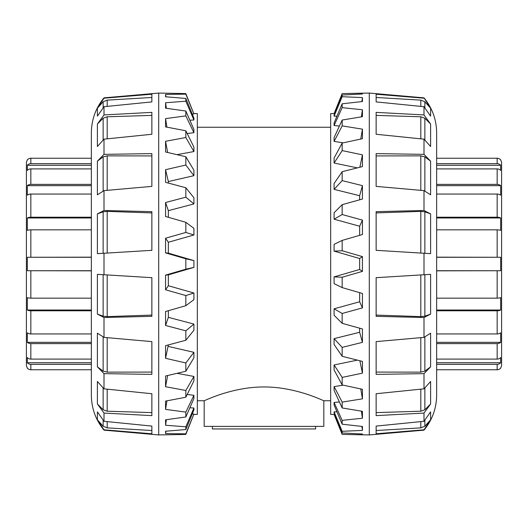 <?xml version="1.0" encoding="UTF-8"?>
<svg xmlns="http://www.w3.org/2000/svg" width="528" height="528" viewBox="0 0 528 528"><rect width="100%" height="100%" fill="white"/><g stroke="black" fill="none" stroke-linecap="round" stroke-linejoin="round"><path stroke-width="0.79" d="M204.171 400.745C203.643 401.26 231.719 386.839 264 386.965C296.281 386.839 324.357 401.26 323.829 400.745L323.829 426.386L204.171 426.386L204.171 400.745L197.333 400.745M171.989 434.702L158.704 434.933L158.704 93.067L185.836 93.588L185.836 94.149L165.561 94.4L165.561 96.782L185.836 98.439L185.836 101.218L165.561 102.736L165.561 108.194L185.836 111.025L185.836 115.903L165.561 118.609L165.561 126.892L185.836 130.772L185.836 137.511L165.561 141.286L165.561 151.991L185.836 156.75L185.836 165.033L165.561 169.699L165.561 182.338L185.836 187.737L185.836 197.182L165.561 202.521L165.561 216.5L185.836 222.295L185.836 232.452L165.561 238.22L165.561 252.879L185.836 258.799L185.836 269.201L165.561 275.121L165.561 289.78L185.836 295.548L185.836 305.705L165.561 311.5L165.561 325.479L185.836 330.818L185.836 340.263L165.561 345.662L165.561 358.301L185.836 362.967L185.836 371.25L165.561 376.009L165.561 386.714L185.836 390.489L185.836 397.228L165.561 401.108L165.561 409.391L185.836 412.097L185.836 416.975L165.561 419.806L165.561 425.264L185.836 426.782L185.836 429.561L165.561 431.218L165.561 433.6L185.836 433.851L185.836 434.412L171.989 434.702M187.209 133.558L193.915 132.693L185.836 115.903M193.915 132.693L193.915 129.505L185.836 111.025M165.561 118.609L166.921 127.142M185.836 130.772L193.915 147.147L193.915 151.556L185.836 137.511M165.561 141.286L167.64 152.48M177.032 154.671L193.915 151.556M185.836 156.75L193.915 170.254L193.915 175.679L185.836 165.033M165.561 169.699L168.353 181.559L193.915 175.679M168.353 181.559L168.353 183.077M185.836 187.737L193.915 197.749L193.915 203.927L185.836 197.182M165.561 202.521L168.353 210.659L193.915 203.927M168.353 210.659L168.353 217.292M185.836 222.295L193.915 228.334L193.915 234.993L185.836 232.452M165.561 238.22L168.353 242.253L193.915 234.993M168.353 242.253L168.353 253.136L165.561 252.879M185.836 258.799L193.915 260.594L168.353 253.136M165.561 275.121L168.353 274.864L193.915 267.406L185.836 269.201M193.915 267.406L193.915 260.594M168.353 274.864L168.353 285.747L165.561 289.78M185.836 295.548L193.915 293.007L168.353 285.747M193.915 293.007L193.915 299.666L185.836 305.705M168.353 310.708L168.353 317.341L165.561 325.479M185.836 330.818L193.915 324.073L168.353 317.341M193.915 324.073L193.915 330.251L185.836 340.263M168.353 344.923L165.561 358.301M185.836 362.967L193.915 352.321L168.353 346.441M193.915 352.321L193.915 357.746L185.836 371.25M167.64 375.52L165.561 386.714M185.836 390.489L193.915 376.444L177.032 373.329M193.915 376.444L193.915 380.853L185.836 397.228M166.921 400.858L165.561 409.391M185.836 412.097L193.915 395.307L187.209 394.442M193.915 395.307L193.915 398.495L185.836 416.975M166.373 419.694L165.561 425.264M185.836 426.782L193.915 408.032L189.869 407.755M193.915 408.032L193.915 409.853L185.836 429.561M165.898 431.191L165.561 433.6M185.836 433.851L193.915 414.018L192.212 414.011M193.915 414.018L185.836 434.412M189.869 120.245L193.915 119.968L185.836 101.218M193.915 119.968L193.915 118.147L185.836 98.439M192.212 113.989L193.915 113.982L185.836 94.149M193.915 113.982L185.836 93.588M165.561 102.736L166.373 108.306M165.561 94.4L165.898 96.809M158.704 434.933L104.003 430.148C95.74 420.004 91.522 408.395 91.357 395.314L91.357 132.686C91.522 119.605 95.74 107.996 104.003 97.852L158.704 93.067M104.003 430.148L104.003 429.799L151.866 433.785L151.866 426.096L104.003 421.291L104.003 413.068L151.866 415.628L151.866 393.73L104.003 388.839L104.003 373.639L151.866 374.385L151.866 341.609L104.003 337.379L104.003 317.519L151.866 316.338L151.866 277.675L104.003 274.745L104.003 253.255L151.866 250.325L151.866 211.662L104.003 210.481L104.003 190.621L151.866 186.391L151.866 153.615L104.003 154.361L104.003 139.161L151.866 134.27L151.866 112.372L104.003 114.932L104.003 106.709L151.866 101.904L151.866 94.215L104.003 98.201L104.003 97.852M104.003 421.291L97.396 411.906L97.396 419.806L104.003 429.799M104.003 388.839L97.396 381.487L97.396 403.986L104.003 413.068M104.003 337.379L97.396 333.181L97.396 366.861L104.003 373.639M104.003 274.745L97.396 274.342L97.396 314.068L104.003 317.519M104.003 210.481L97.396 213.932L97.396 253.658L104.003 253.255M104.003 154.361L97.396 161.139L97.396 194.819L104.003 190.621M104.003 114.932L97.396 124.014L97.396 146.513L104.003 139.161M104.003 98.201L97.396 108.194L97.396 116.094L104.003 106.709M151.866 115.388L107.191 116.794L103.145 118.213L97.396 124.014M151.866 155.925L107.191 155.866L103.145 156.849L97.396 161.139M151.866 97.482L107.191 100.129L103.145 101.772L97.396 108.194M151.866 212.909L107.191 211.398L103.145 211.801L97.396 213.932M97.396 314.068L103.145 316.199L107.191 316.602L151.866 315.091M97.396 366.861L103.145 371.151L107.191 372.134L151.866 372.075M97.396 403.986L103.145 409.787L107.191 411.206L151.866 412.612M97.396 419.806L103.145 426.228L107.191 427.871L151.866 430.518M193.888 113.533L197.333 113.599L197.333 414.401L193.888 414.467M334.085 414.388L342.164 434.412L362.439 434.808L362.439 434.009L342.164 432.98L342.164 431.297L362.439 430.406L362.439 426.466L342.164 424.208L342.164 420.354L362.439 418.229L362.439 411.325L342.164 407.946L342.164 402.105L362.439 398.845L362.439 389.294L342.164 384.952L342.164 377.395L362.439 373.151L362.439 361.403L342.164 356.301L342.164 347.384L362.439 342.349L362.439 328.964L342.164 323.334L342.164 313.474L362.439 307.89L362.439 293.482L342.164 287.595L342.164 277.246L362.439 271.372L362.439 256.628L342.164 250.754L342.164 240.405L362.439 234.518L362.439 220.11L342.164 214.526L342.164 204.666L362.439 199.036L362.439 185.651L342.164 180.616L342.164 171.699L362.439 166.597L362.439 154.849L342.164 150.605L342.164 143.048L362.439 138.706L362.439 129.155L342.164 125.895L342.164 120.054L362.439 116.675L362.439 109.771L342.164 107.646L342.164 103.792L362.439 101.534L362.439 97.594L342.164 96.703L342.164 95.02L362.439 93.991L362.439 93.192L342.164 93.588L334.085 113.612M356.011 434.702L369.296 434.933L369.296 93.067L356.011 93.298M362.439 434.808L362.327 434.003M342.164 432.98L334.085 412.995L334.085 411.893L342.164 431.297M362.439 430.406L361.871 426.4M336.937 411.787L334.085 411.893M342.164 424.208L334.085 405.002L334.085 402.481L342.164 420.354M362.439 418.229L361.363 411.147M339.398 401.953L334.085 402.481M342.164 96.703L334.085 116.107L334.085 115.005L342.164 95.02M342.164 107.646L334.085 125.519L334.085 122.998L342.164 103.792M342.164 125.895L334.085 141.405L334.085 137.584L342.164 120.054M342.164 150.605L334.085 163.027L334.085 158.077L342.164 143.048M342.164 180.616L334.085 189.367L334.085 183.526L342.164 171.699M342.164 214.526L334.085 219.199L334.085 212.738L342.164 204.666M342.164 250.754L334.085 251.123L334.085 244.352L342.164 240.405M362.439 271.372L359.647 269.471L334.085 276.877L342.164 277.246M334.085 276.877L334.085 283.648L342.164 287.595M362.439 307.89L359.647 301.765L334.085 308.801L342.164 313.474M334.085 308.801L334.085 315.262L342.164 323.334M362.439 342.349L359.647 332.29L334.085 338.633L342.164 347.384M334.085 338.633L334.085 344.474L342.164 356.301M357.311 360.122L334.085 364.973L342.164 377.395M334.085 364.973L334.085 369.923L342.164 384.952M343.174 385.169L334.085 386.595L342.164 402.105M334.085 386.595L334.085 390.416L342.164 407.946M362.327 93.997L362.439 93.192M334.085 116.107L336.937 116.213M361.871 101.6L362.439 97.594M334.085 125.519L339.398 126.047M361.363 116.853L362.439 109.771M334.085 141.405L343.174 142.831M360.749 139.062L362.439 129.155M334.085 163.027L357.311 167.878M359.878 167.231L362.439 154.849M334.085 189.367L359.647 195.71L362.439 185.651M334.085 219.199L359.647 226.235L362.439 220.11M334.085 251.123L359.647 258.529L362.439 256.628M423.997 98.201L376.134 94.215L376.134 101.904L423.997 106.709L430.604 116.094L430.604 108.194L423.997 97.852C432.26 107.996 436.478 119.605 436.643 132.686L436.643 395.314C436.478 408.395 432.26 420.004 423.997 430.148L369.296 434.933M423.997 106.709L423.997 114.932L376.134 112.372L376.134 134.27L423.997 139.161L423.997 154.361L376.134 153.615L376.134 186.391L423.997 190.621L423.997 210.481L376.134 211.662L376.134 250.325L423.997 253.255L423.997 274.745L376.134 277.675L376.134 316.338L423.997 317.519L423.997 337.379L376.134 341.609L376.134 374.385L423.997 373.639L423.997 388.839L376.134 393.73L376.134 415.628L423.997 413.068L423.997 421.291L376.134 426.096L376.134 433.785L423.997 429.799L423.997 430.148M423.997 139.161L430.604 146.513L430.604 124.014L423.997 114.932M423.997 190.621L430.604 194.819L430.604 161.139L423.997 154.361M423.997 253.255L430.604 253.658L430.604 213.932L423.997 210.481M423.997 317.519L430.604 314.068L430.604 274.342L423.997 274.745M423.997 373.639L430.604 366.861L430.604 333.181L423.997 337.379M423.997 413.068L430.604 403.986L430.604 381.487L423.997 388.839M423.997 429.799L430.604 419.806L430.604 411.906L423.997 421.291M376.134 315.091L420.809 316.602L424.855 316.199L430.604 314.068M376.134 430.518L420.809 427.871L424.855 426.228L430.604 419.806M376.134 372.075L420.809 372.134L424.855 371.151L430.604 366.861M376.134 412.612L420.809 411.206L424.855 409.787L430.604 403.986M430.604 108.194L424.855 101.772L420.809 100.129L376.134 97.482M430.604 124.014L424.855 118.213L420.809 116.794L376.134 115.388M430.604 161.139L424.855 156.849L420.809 155.866L376.134 155.925M430.604 213.932L424.855 211.801L420.809 211.398L376.134 212.909M359.647 235.33L359.647 226.235M362.439 398.845L360.749 388.938M359.647 332.29L359.647 328.192M359.647 199.808L359.647 195.71M359.647 301.765L359.647 292.67M362.439 373.151L359.878 360.769M359.647 269.471L359.647 258.529M334.679 414.473L330.667 414.401L330.667 113.599L334.679 113.527M436.643 217.213L497.158 217.213A4.442 1.96 0 0 1 500.656 217.965L436.643 217.965M500.656 217.965L500.656 230.393A4.442 1.432 180 0 0 497.158 229.845L436.643 229.845M436.643 184.384L497.158 184.384A4.442 3.34 0 0 1 500.656 185.665L436.643 185.665M500.656 185.665L500.656 195.182A4.442 2.93 180 0 0 497.158 194.053L436.643 194.053M436.643 163.673L497.158 163.673A4.442 4.204 0 0 1 500.656 165.29L436.643 165.29M500.656 165.29L500.656 170.438A4.442 3.986 180 0 0 497.158 168.907L436.643 168.907M500.478 159.727L500.656 159.944A4.442 4.435 180 0 0 497.158 158.242L436.643 158.242M436.643 369.758L497.158 369.758A4.442 4.435 -0 0 0 500.656 368.056L500.478 368.273M436.643 359.093L497.158 359.093A4.442 3.986 0 0 0 500.656 357.562L500.656 362.71L436.643 362.71M500.656 362.71A4.442 4.204 180 0 1 497.158 364.327L436.643 364.327M436.643 333.947L497.158 333.947A4.442 2.93 0 0 0 500.656 332.818L500.656 342.335L436.643 342.335M500.656 342.335A4.442 3.34 180 0 1 497.158 343.616L436.643 343.616M436.643 298.155L497.158 298.155A4.442 1.432 0 0 0 500.656 297.607L500.656 310.035L436.643 310.035M500.656 310.035A4.442 1.96 180 0 1 497.158 310.787L436.643 310.787M436.643 257.162L500.656 257.275L500.656 270.725L436.643 270.838M501.6 162.677L501.6 365.534L501.6 162.677M500.656 270.725L436.643 270.725M500.656 257.275L436.643 257.275M91.357 310.787L30.842 310.787A4.442 1.96 180 0 1 27.344 310.035L91.357 310.035M27.344 310.035L27.344 297.607A4.442 1.432 0 0 0 30.842 298.155L91.357 298.155M91.357 343.616L30.842 343.616A4.442 3.34 180 0 1 27.344 342.335L91.357 342.335M27.344 342.335L27.344 332.818A4.442 2.93 0 0 0 30.842 333.947L91.357 333.947M91.357 364.327L30.842 364.327A4.442 4.204 180 0 1 27.344 362.71L91.357 362.71M27.344 362.71L27.344 357.562A4.442 3.986 0 0 0 30.842 359.093L91.357 359.093M27.522 368.273L27.344 368.056A4.442 4.435 -0 0 0 30.842 369.758L91.357 369.758M91.357 158.242L30.842 158.242A4.442 4.435 180 0 0 27.344 159.944L27.522 159.727M91.357 168.907L30.842 168.907A4.442 3.986 180 0 0 27.344 170.438L27.344 165.29L91.357 165.29M27.344 165.29A4.442 4.204 0 0 1 30.842 163.673L91.357 163.673M91.357 194.053L30.842 194.053A4.442 2.93 180 0 0 27.344 195.182L27.344 185.665L91.357 185.665M27.344 185.665A4.442 3.34 0 0 1 30.842 184.384L91.357 184.384M91.357 229.845L30.842 229.845A4.442 1.432 180 0 0 27.344 230.393L27.344 217.965L91.357 217.965M27.344 217.965A4.442 1.96 0 0 1 30.842 217.213L91.357 217.213M91.357 270.838L27.344 270.725L27.344 257.275L91.357 257.162M27.344 159.727L26.4 162.466L26.4 365.534L27.344 368.273M27.344 257.275L91.357 257.275M27.344 270.725L91.357 270.725M315.625 426.386L315.625 428.954L212.375 428.954L212.375 426.386M103.145 156.849L103.145 191.077M103.145 211.801L103.145 253.308M103.145 274.692L103.145 316.199M103.145 336.923L103.145 371.151M103.145 388.054L103.145 409.787M107.191 106.385L107.191 100.129M107.191 427.871L107.191 421.615M107.191 411.206L107.191 389.162M107.191 372.134L107.191 337.663M107.191 316.602L107.191 274.943M107.191 253.057L107.191 211.398M107.191 190.337L107.191 155.866M107.191 138.838L107.191 116.794M103.145 420.295L103.145 426.228M103.145 101.772L103.145 107.705M103.145 118.213L103.145 139.946M424.855 426.228L424.855 420.295M424.855 409.787L424.855 388.054M420.809 100.129L420.809 106.385M420.809 116.794L420.809 138.838M420.809 155.866L420.809 190.337M420.809 211.398L420.809 253.057M420.809 274.943L420.809 316.602M420.809 337.663L420.809 372.134M420.809 389.162L420.809 411.206M420.809 421.615L420.809 427.871M424.855 371.151L424.855 336.923M424.855 316.199L424.855 274.692M424.855 253.308L424.855 211.801M424.855 191.077L424.855 156.849M424.855 139.946L424.855 118.213M424.855 107.705L424.855 101.772M497.158 229.845L497.158 257.162M497.158 270.838L497.158 298.155M497.158 310.787L497.158 333.947M497.158 343.616L497.158 359.093M497.158 364.327L497.158 369.758M497.158 158.242L497.158 163.673M497.158 168.907L497.158 184.384M497.158 194.053L497.158 217.213M30.842 298.155L30.842 270.838M30.842 257.162L30.842 229.845M30.842 217.213L30.842 194.053M30.842 184.384L30.842 168.907M30.842 163.673L30.842 158.242M30.842 369.758L30.842 364.327M30.842 359.093L30.842 343.616M30.842 333.947L30.842 310.787M323.829 400.745L330.667 400.745M197.333 127.255L330.667 127.255M423.997 97.852L369.296 93.067M500.656 368.273L501.6 365.534M500.656 159.727L501.6 162.466"/></g></svg>
